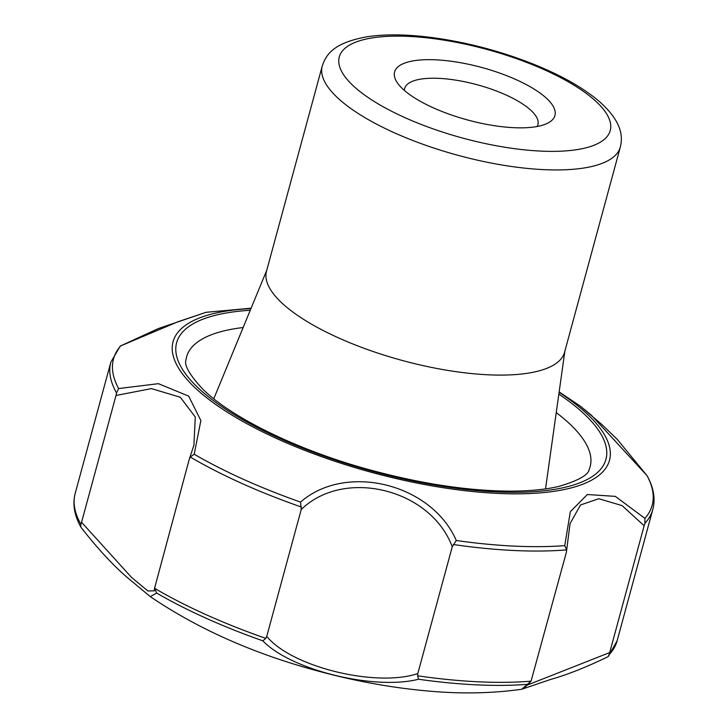 <?xml version="1.0" encoding="UTF-8"?>
<svg xmlns="http://www.w3.org/2000/svg" width="728" height="728" viewBox="0 0 728 728"><rect width="100%" height="100%" fill="white"/><g stroke="black" fill="none" stroke-linecap="round" stroke-linejoin="round"><path stroke-width="1.09" d="M189.289 459.159L193.912 445.236L195.286 417.007L180.307 397.251L151.442 388.606L116.016 395.468L116.544 392.956L118.628 388.561L158.404 383.674L188.643 396.105L200.873 420.538L194.194 454.236L190.263 457.029L189.289 459.159L154.554 588.297A280.808 91.883 15.2 0 0 265.775 638.347L266.757 636.336C291.255 666.784 375.502 687.651 417.79 673.591L417.617 675.802A280.808 91.883 15.2 0 0 531.058 681.162L566.402 552.179L566.684 549.877L564.746 545.636L570.333 511.72L587.36 494.512L615.351 496.378L644.917 518.381L644.908 523.286L644.153 525.743L622.112 505.632L598.835 498.725L580.535 504.941L569.979 523.741M647.037 475.657L591.345 415.188L580.325 406.142L601.965 424.624L617.217 439.303L647.037 475.657A279.088 91.328 -164.8 0 1 644.917 518.381M559.086 392.328A226.126 73.992 -164.8 0 1 582.846 410.091A226.126 73.992 -164.8 0 1 509.391 493.784A226.126 73.992 -164.8 0 1 214.56 403.64A226.126 73.992 -164.8 0 1 250.942 308.608M206.033 312.312L177.923 321.767L120.257 346.064L158.358 328.565L206.033 312.312L251.114 308.199M300.537 502.093C345.727 462.517 431.458 483.438 456.274 540.504L452.243 546.783C430.839 489.007 344.28 467.549 301.219 509.527L300.537 502.093A279.088 91.328 -164.8 0 1 194.194 454.236M404.404 90.436A69.042 22.586 -164.8 0 1 404.668 88.452A69.042 22.586 -164.8 0 1 457.411 80.408A69.042 22.586 -164.8 0 1 529.775 109.318A69.042 22.586 -164.8 0 1 537.91 124.652A69.042 22.586 -164.8 0 1 537.128 126.499M404.386 90.418A83.074 27.182 -164.8 0 1 397.088 82.4A83.074 27.182 -164.8 0 1 481.89 67.522A83.074 27.182 -164.8 0 1 547.511 123.269A83.074 27.182 -164.8 0 1 477.35 122.422A83.074 27.182 -164.8 0 1 404.386 90.418M527.236 685.103L609.7 652.561L644.153 525.743M609.7 652.561L608.426 656.283L607.616 656.911C586.149 667.258 567.13 674.783 550.559 679.47L521.749 689.261L531.058 681.162M570.079 523.368L566.684 549.877A280.808 91.883 15.2 0 1 453.335 544.517M417.79 673.591L452.243 546.783M644.908 523.286A280.808 91.883 15.2 0 0 652.816 509.427C655.555 498.898 653.689 487.733 647.21 475.93L647.119 475.775M75.175 493.466A280.808 91.883 15.2 0 0 80.881 524.269L80.808 527.008C74.311 515.187 72.436 504.004 75.175 493.466L110.847 362.171L120.257 346.064M417.617 675.802L418.518 679.242C374.319 690.554 290.599 669.997 262.872 640.849L265.775 638.347M80.881 524.269L81.563 522.285L131.504 577.377L147.948 591L154.354 590.827L154.545 588.015L156.584 593.02L150.314 596.651C198.225 629.119 254.236 653.944 318.364 671.134C356.929 681.59 394.867 688.333 432.186 691.373C463.181 693.966 493.038 693.265 521.749 689.261M81.563 522.285L116.016 395.468M266.757 636.336L301.219 509.527M620.329 147.047L564.591 352.197A154.445 50.541 -164.8 0 1 402.302 360.478A154.445 50.541 -164.8 0 1 266.503 271.207L322.24 66.057A154.445 50.541 -164.8 0 0 458.039 155.328A154.445 50.541 -164.8 0 0 620.329 147.047C623.123 135.708 621.43 121.203 599.444 101.583C582.91 87.478 560.15 74.702 531.185 63.263C495.95 49.577 460.314 40.695 424.269 36.618C402.493 34.271 383.474 34.316 367.221 36.737C332.614 43.034 326.153 54.864 322.24 66.057M118.628 388.561A279.088 91.328 -164.8 0 1 120.757 345.836M564.746 545.636A279.088 91.328 -164.8 0 1 456.274 540.504M593.711 99.381A140.404 45.946 -164.8 0 1 472.436 140.604A140.404 45.946 -164.8 0 1 358.14 41.269A140.404 45.946 -164.8 0 1 593.711 99.381M609.227 654.59A280.808 91.883 15.2 0 0 617.153 640.713L652.816 509.427M558.84 394.121A222.431 72.782 -164.8 0 1 579.725 409.946A222.431 72.782 -164.8 0 1 508.554 492.292A222.431 72.782 -164.8 0 1 219.001 404.695A222.431 72.782 -164.8 0 1 250.25 310.283M190.263 457.029A280.808 91.883 15.2 0 0 301.392 507.034M110.847 362.171A280.808 91.883 15.2 0 0 116.544 392.956M418.518 679.242A278.933 91.273 15.2 0 0 526.926 684.375M156.584 593.02A278.933 91.273 15.2 0 0 262.872 640.849M556.247 412.594A209.1 68.423 -164.8 0 1 565.529 420.101A209.1 68.423 -164.8 0 1 589.161 469.442C588.415 474.956 578.414 480.589 559.15 486.34C545.964 489.516 529.611 491.109 510.11 491.145C468.186 490.9 421.712 483.883 370.698 470.097C298.717 450.705 231.577 417.745 203.003 389.371C189.635 374.993 183.966 365.165 185.986 359.905A209.1 68.423 -164.8 0 1 243.143 327.527M559.15 391.892L580.325 406.142M525.097 687.068L529.866 682.655M617.153 640.713L608.426 656.283M80.945 527.227C99.536 551.123 117.053 569.605 133.515 582.664L150.314 596.651M266.776 270.206L213.777 398.762M564.864 351.187L545.527 488.898"/></g></svg>
